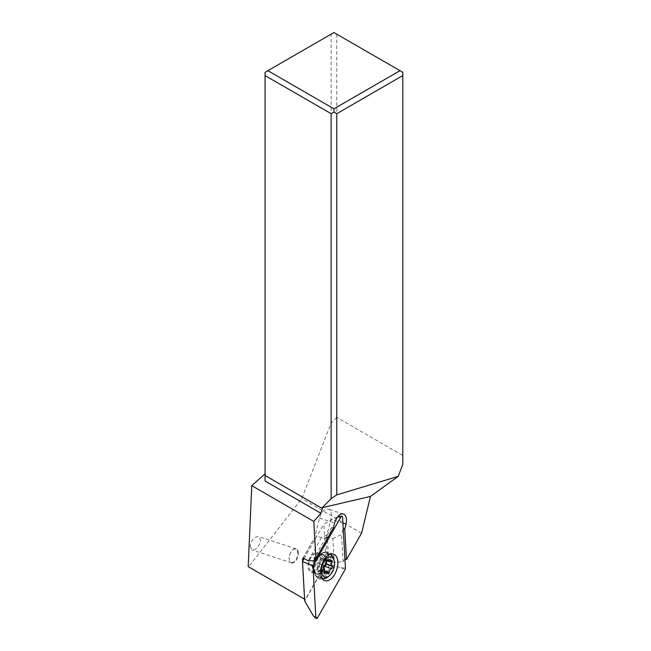 <?xml version="1.0" encoding="UTF-8"?>
<svg xmlns="http://www.w3.org/2000/svg" width="651" height="651" viewBox="0 0 651 651"><rect width="100%" height="100%" fill="white"/><g stroke="black" fill="none" stroke-linecap="round" stroke-linejoin="round"><path stroke-width="0.49" stroke-dasharray="3.25 2.44" d="M337.503 516.975L323.881 524.006L326.102 563.62L304.692 601.052M345.445 568.177L341.01 567.688L326.102 563.62M304.107 558.566L323.881 524.006M318.29 567.542A10.18 5.713 -71.9 0 1 311.121 572.205A10.18 5.713 -71.9 0 1 310.275 557.516A10.18 5.713 -71.9 0 1 317.444 552.854A10.18 5.713 -71.9 0 1 318.29 567.542M265.071 475.466L265.071 72.31L331.123 34.178L331.123 423.02L301.779 498.658L248.747 566.679L304.587 599.18M248.186 566.614L248.747 566.679M250.041 546.401L252.018 549.965C256.559 549.737 259.415 546.458 260.571 540.143L258.593 536.579C254.053 536.806 251.205 540.078 250.041 546.401M302.699 561.032L304.847 599.335M336.77 34.178L336.77 417.372L402.814 455.513L402.814 72.31L333.947 32.55L331.123 34.178M336.77 417.372L331.123 423.02M361.582 533.185L301.779 498.658M402.814 455.513L402.814 464.415M334.166 562.383L328.657 560.348L327.339 536.847L332.832 538.637L334.166 562.383L343.085 561.854L344.924 558.989M328.657 560.348L327.29 561.072L305.376 599.376M302.569 558.794L314.677 537.62L319.543 518.09A9.977 5.607 -71.9 0 1 326.436 509.074A9.977 5.607 -71.9 0 1 328.316 509.131A9.977 5.607 -71.9 0 1 330.895 519.14L326.029 538.67L327.29 561.072M312.122 571.196A8.984 5.045 108.1 0 0 319.242 563.546A8.984 5.045 108.1 0 0 317.07 553.993A8.984 5.045 108.1 0 0 316.443 553.863A8.984 5.045 108.1 0 0 309.323 561.504A8.984 5.045 108.1 0 0 311.495 571.065A8.984 5.045 108.1 0 0 312.122 571.196M303.22 558.094L314.677 537.62M333.418 527.953L331.693 527.391L330.187 533.413L321.48 537.588L315.987 535.797M321.48 537.588L308.224 560.755M330.187 533.413L315.808 558.55M331.693 527.391L314.319 557.752M327.339 536.847L326.029 538.67M332.832 538.637L341.547 534.463L343.215 528.498M343.044 528.441L344.753 558.924M343.085 561.854L341.547 534.463M324.776 552.829A12.572 7.063 108.1 0 0 320.064 554.701A12.572 7.063 108.1 0 0 314.327 572.262A12.572 7.063 108.1 0 0 317.843 576.916A12.572 7.063 108.1 0 0 318.73 577.103A12.572 7.063 108.1 0 0 328.698 566.394A12.572 7.063 108.1 0 0 325.655 553.016A12.572 7.063 108.1 0 0 324.776 552.829M322.042 578.251A12.572 7.063 -71.9 0 1 319.657 564.604A12.572 7.063 -71.9 0 1 329.479 554.367A12.572 7.063 -71.9 0 1 329.829 554.416M333.882 559.209A12.572 7.063 -71.9 0 1 328.145 576.77M330.008 561.471L325.093 559.868C324.019 561.658 324.133 563.009 325.451 563.921L325.801 564.246M323.466 567.086L322.522 570.195L324.483 570.837M321.578 571.806L320.959 571.309L321.578 571.806L322.522 570.195M327.779 573.539L320.959 571.309L319.796 570.186L318.274 571.065L323.978 572.929M326.948 560.804L322.025 559.201L321.212 557.899L319.901 559.388L316.939 564.45L317.33 569.715L317.834 571.456L318.274 571.065M322.042 559.201L324.141 558.517L330.96 560.747M325.093 559.868L324.955 558.249L324.141 558.517M298.313 552.463A7.389 4.15 108.1 0 0 296.099 548.826A7.389 4.15 108.1 0 0 295.578 548.712A7.389 4.15 108.1 0 0 292.812 549.81A7.389 4.15 108.1 0 0 289.296 559.217A7.389 4.15 108.1 0 0 289.443 560.12A7.389 4.15 108.1 0 0 291.51 562.863A7.389 4.15 108.1 0 0 292.03 562.969A7.389 4.15 108.1 0 0 296.596 559.673A7.389 4.15 108.1 0 0 298.313 552.463M291.811 562.48A6.982 3.922 108.1 0 0 297.466 556.109A6.982 3.922 108.1 0 0 295.172 548.996A6.982 3.922 108.1 0 0 292.551 550.038A6.982 3.922 108.1 0 0 289.37 559.787A6.982 3.922 108.1 0 0 291.811 562.48M338.138 516.642L342.572 517.13M341.01 567.688L345.087 569.601M317.493 617.832L313.416 615.919M323.482 569.177A10.18 5.713 108.1 0 0 322.611 554.538A10.18 5.713 108.1 0 0 315.442 559.209A10.18 5.713 108.1 0 0 315.418 559.25A10.18 5.713 108.1 0 0 316.288 573.889A10.18 5.713 108.1 0 0 323.457 569.226A10.18 5.713 108.1 0 0 323.482 569.177M323.986 569.422A10.392 5.835 -71.9 0 1 323.962 569.47A10.392 5.835 -71.9 0 1 313.904 570.96A10.392 5.835 -71.9 0 1 315.759 559.29A10.392 5.835 -71.9 0 1 315.784 559.242A10.392 5.835 -71.9 0 1 318.949 555.49A10.392 5.835 -71.9 0 1 325.728 557.394A10.392 5.835 -71.9 0 1 323.986 569.422M317.232 558.542A13.443 7.552 108.1 0 0 317.208 558.591A13.443 7.552 108.1 0 0 314.767 573.767A13.443 7.552 108.1 0 0 327.762 571.879A13.443 7.552 108.1 0 0 327.795 571.83A13.443 7.552 108.1 0 0 330.09 556.231A13.443 7.552 108.1 0 0 321.301 553.741A13.443 7.552 108.1 0 0 317.232 558.542M330.732 554.693A13.972 7.845 -71.9 0 1 329.056 572.432A13.972 7.845 -71.9 0 1 329.032 572.481A13.972 7.845 -71.9 0 1 322.937 578.56M322.383 578.772A13.972 7.845 -71.9 0 1 319.226 578.837A13.972 7.845 -71.9 0 1 318.062 558.68A13.972 7.845 -71.9 0 1 318.087 558.631A13.972 7.845 -71.9 0 1 327.901 552.276A13.972 7.845 -71.9 0 1 330.407 554.196M319.543 518.09L334.647 523.022M342.906 523.062L330.895 519.14M315.727 572.375A8.984 5.045 -71.9 0 1 315.092 572.245A8.984 5.045 -71.9 0 1 312.919 562.684A8.984 5.045 -71.9 0 1 320.04 555.034A8.984 5.045 -71.9 0 1 320.674 555.165A8.984 5.045 -71.9 0 1 322.847 564.726A8.984 5.045 -71.9 0 1 315.727 572.375M317.273 573.856A9.92 5.566 108.1 0 0 325.297 564.808A9.92 5.566 108.1 0 0 322.042 554.717A9.92 5.566 108.1 0 0 318.331 556.19A9.92 5.566 108.1 0 0 313.806 570.032A9.92 5.566 108.1 0 0 317.273 573.856M325.451 563.921L325.907 564.075M317.33 569.715L324.149 571.944M316.972 565.662L323.791 567.884M317.582 563.196L324.401 565.426M319.901 559.388L326.721 561.61M321.464 558.273L327.412 560.21M320.382 564.523A23.949 2.506 -166 0 1 324.979 565.125M333.564 554.131L327.901 552.276C328.291 551.747 322.603 551.983 321.301 553.741L318.949 555.49C320.976 554.375 322.196 554.058 322.611 554.538L317.444 552.854M311.121 572.205L316.288 573.889L313.904 570.96L314.767 573.767C314.783 575.956 319.234 579.504 319.226 578.837L324.89 580.692M343.419 514.062L328.316 509.131M311.495 571.065L315.092 572.245L313.806 570.032L314.327 572.262M317.07 553.993L320.674 555.165L318.331 556.19L320.064 554.701M325.655 553.016L329.878 554.392M317.843 576.916L322.074 578.3M328.12 573.954L321.456 571.773M324.263 571.643L319.796 570.186M324.377 573.604L317.729 571.432M327.933 560.088L321.269 557.907M331.685 560.43L325.036 558.257M296.099 548.826L258.593 536.579M291.51 562.863L252.018 549.965"/><path stroke-width="0.98" d="M315.881 617.685A1.595 0.895 -71.9 0 0 316.109 618.377A1.595 0.895 -71.9 0 0 317.493 617.832L345.087 569.601A1.595 0.895 -71.9 0 0 345.445 568.177L342.572 517.13A1.595 0.895 -71.9 0 0 342.353 516.446A1.595 0.895 -71.9 0 0 340.961 516.984L313.367 565.214L340.961 516.984A1.595 0.895 -71.9 0 1 341.865 516.235A1.595 0.895 -71.9 0 1 342.353 516.446A1.595 0.895 -71.9 0 1 342.572 517.13L345.445 568.177A1.595 0.895 -71.9 0 1 345.087 569.601L317.493 617.832A1.595 0.895 -71.9 0 1 316.174 618.45A1.595 0.895 -71.9 0 1 316.109 618.377A1.595 0.895 -71.9 0 1 315.881 617.685L313.017 566.639A1.595 0.895 -71.9 0 1 313.367 565.214A1.595 0.895 -71.9 0 0 313.017 566.639L310.551 564.873L302.463 561.439L304.692 601.052L313.416 615.919L315.881 617.685L313.017 566.639M323.734 560.535A13.972 7.845 108.1 0 0 324.89 580.692A13.972 7.845 108.1 0 0 334.728 574.288A13.972 7.845 108.1 0 0 333.564 554.131A13.972 7.845 108.1 0 0 323.734 560.535M340.961 516.984L337.503 516.975M302.463 561.439L304.107 558.566M265.071 473.838L251.766 485.638L248.186 566.614L304.587 599.18M315.808 558.55L314.49 560.853L308.224 560.755L303.22 558.094L302.569 558.794L302.699 561.032M314.49 560.853L314.319 557.752L315.89 558.591L313.806 521.459L251.766 485.638M265.071 481.032L265.071 475.466L322.359 508.545L322.278 507.658L331.123 498.625L331.123 113.705L265.071 75.573L265.071 481.032L320.853 513.24L322.359 508.545M313.806 521.459L320.853 513.24M265.071 75.573L265.071 72.31L333.947 32.55L402.814 72.31L402.814 75.573L336.77 113.705L336.77 494.89L331.123 498.625M402.814 75.573L402.814 464.415L398.176 476.369L370.468 496.444L361.582 533.185L346.487 559.559L344.77 529.003L345.998 524.071A9.977 5.607 108.1 0 0 343.419 514.062A9.977 5.607 108.1 0 0 341.539 514.005A9.977 5.607 108.1 0 0 334.647 523.022L333.418 527.953L315.89 558.591M370.468 496.444L322.278 507.658M398.176 476.369L336.77 494.89M336.77 113.705L333.947 112.078L331.123 113.705M333.947 112.078L333.947 108.815L267.895 70.682M333.947 108.815L399.999 70.682M344.924 558.989L346.487 559.559M343.215 528.498L344.77 529.003M329.829 554.416A12.572 7.063 -71.9 0 1 330.366 554.554A12.572 7.063 -71.9 0 1 333.882 559.209L334.272 560.885A10.579 5.94 -71.9 0 1 329.447 575.655A10.579 5.94 -71.9 0 1 325.484 577.225A10.579 5.94 -71.9 0 1 322.009 566.46A10.579 5.94 -71.9 0 1 330.57 556.808A10.579 5.94 -71.9 0 1 334.272 560.885M329.447 575.655L328.145 576.77A12.572 7.063 -71.9 0 1 323.441 578.641A12.572 7.063 -71.9 0 1 322.554 578.454A12.572 7.063 -71.9 0 1 322.042 578.251M331.66 568.616A1.318 0.741 108.1 0 0 332.531 567.436A1.318 0.741 108.1 0 0 332.27 566.15A3.296 1.855 -71.9 0 1 331.912 562.09A1.318 0.741 108.1 0 0 331.685 560.43A1.318 0.741 108.1 0 0 331.595 560.413A1.318 0.741 108.1 0 0 330.96 560.747A3.296 1.855 -71.9 0 1 329.382 561.577A3.296 1.855 -71.9 0 1 329.154 561.528A3.296 1.855 -71.9 0 1 328.283 560.495A1.318 0.741 108.1 0 0 327.933 560.088A1.318 0.741 108.1 0 0 327.844 560.063A1.318 0.741 108.1 0 0 326.721 561.61A3.296 1.855 -71.9 0 1 324.401 565.426A1.318 0.741 108.1 0 0 323.531 566.598A1.318 0.741 108.1 0 0 323.791 567.884A3.296 1.855 -71.9 0 1 324.149 571.944A1.318 0.741 108.1 0 0 324.377 573.604A1.318 0.741 108.1 0 0 324.467 573.621A1.318 0.741 108.1 0 0 325.093 573.295A3.296 1.855 -71.9 0 1 326.672 572.465A3.296 1.855 -71.9 0 1 326.908 572.506A3.296 1.855 -71.9 0 1 327.779 573.539A1.318 0.741 108.1 0 0 328.12 573.954A1.318 0.741 108.1 0 0 328.218 573.97A1.318 0.741 108.1 0 0 329.341 572.424A3.296 1.855 -71.9 0 1 331.66 568.616L324.841 566.386L323.466 567.086M325.451 563.921L325.931 565.28L324.841 566.386M310.551 564.873L313.367 565.214M322.937 578.56A13.972 7.845 -71.9 0 1 322.383 578.772M330.407 554.196A13.972 7.845 -71.9 0 1 330.732 554.693M345.998 524.071L342.906 523.062M331.912 562.09L330.008 561.471M325.907 564.075L332.27 566.15M324.483 570.837L329.341 572.424M323.978 572.929L325.093 573.295M327.412 560.21L328.283 560.495M324.979 565.125A23.949 2.506 -166 0 1 325.931 565.28M338.138 516.642L341.865 516.235M313.416 615.919L316.174 618.45M329.878 554.392L330.366 554.554M322.074 578.3L322.554 578.454M326.908 572.506L324.263 571.643M329.154 561.528L326.948 560.804"/></g></svg>
